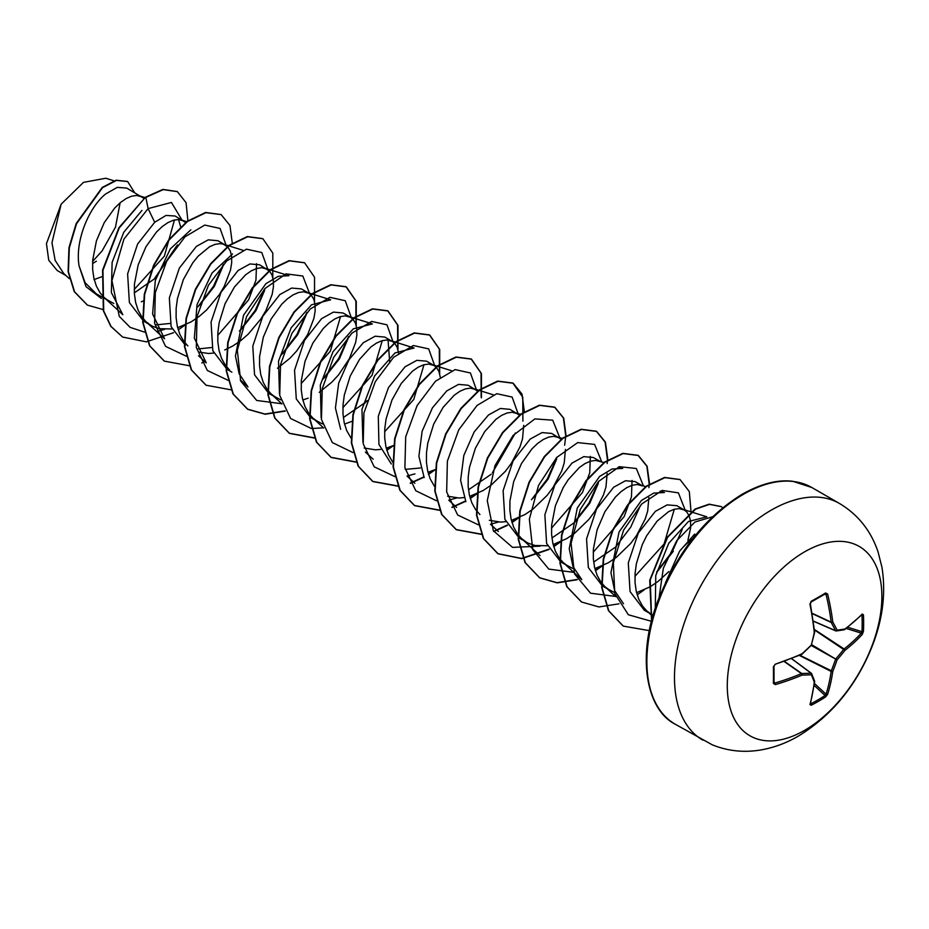 <?xml version="1.0" encoding="UTF-8"?>
<svg xmlns="http://www.w3.org/2000/svg" width="929" height="929" viewBox="0 0 929 929"><rect width="100%" height="100%" fill="white"/><g stroke="black" fill="none" stroke-linecap="round" stroke-linejoin="round"><path stroke-width="1.39" d="M809.96 704.588A218.547 114.708 -115.8 0 0 814.269 682.153A218.57 57.041 -132.4 0 0 811.342 674.733A218.57 79.035 -159.2 0 1 802.064 675.104A218.547 136.691 -175.5 0 1 775.343 684.603L773.392 683.396A217.607 67.991 -103.4 0 0 773.392 666.79L775.343 664.2A218.547 114.697 -4.2 0 0 802.064 653.749A218.57 153.25 -27.7 0 0 811.342 645.016A218.57 153.25 -92.3 0 0 814.269 632.614A218.547 114.708 -115.8 0 0 809.96 604.256L811.214 601.26A217.607 67.991 -16.6 0 0 818.565 597.126A217.607 67.991 -16.6 0 0 825.602 592.957A1.161 0.708 58.7 0 1 825.382 593.805L825.382 593.805A1.161 0.708 58.7 0 1 825.091 593.863L827.623 594.049A218.547 136.702 55.5 0 1 832.756 621.931A218.57 79.035 39.2 0 1 837.075 630.164A218.57 57.041 12.4 0 0 844.96 628.979A218.547 114.697 -4.2 0 0 862.24 614.034L863.436 614.801A217.607 164.154 35.7 0 1 863.656 623.162A217.607 164.154 35.7 0 1 863.436 631.406L862.24 634.437A218.547 136.691 -175.5 0 1 844.96 650.335A218.57 175.256 159.6 0 1 837.075 659.88A218.57 175.256 80.4 0 1 832.756 671.481A218.547 136.702 55.5 0 1 827.623 694.393L825.602 696.936A217.607 164.143 -155.7 0 1 818.565 701.244A217.607 164.143 -155.7 0 1 811.214 705.239L809.96 704.588A1.161 0.848 15.3 0 0 810.343 704.147L814.663 681.654A1.161 0.766 6.8 0 0 814.64 681.456M810.529 703.474L810.785 703.787A216.445 163.272 24.3 0 0 825.091 695.531L826.044 694.207A217.386 135.971 -124.5 0 0 831.153 671.412A1.161 0.604 -63.3 0 1 831.211 671.017A217.409 174.315 -99.6 0 0 835.508 659.485L835.949 658.707A217.409 174.315 -20.4 0 0 843.799 649.22A1.161 0.604 -56.7 0 1 844.113 648.965A217.386 135.971 4.5 0 0 861.288 633.148L861.961 631.674A1.161 0.685 3.1 0 0 863.436 631.406M804.572 730.368A109.308 63.114 -60 0 1 727.279 685.741A109.308 63.114 -60 0 1 804.572 551.861A109.308 63.114 -60 0 1 881.876 596.488A109.308 63.114 -60 0 1 804.572 730.368M825.602 592.957L827.623 594.049M694.706 534.07L679.587 551.199A53.417 30.843 -60 0 1 692.558 538.878M679.587 551.199L665.361 583.017M94.015 279.606L101.888 276.714M143.925 198.365L126.739 188.088L117.275 187.368L105.639 193.964C89.184 207.225 74.831 240.541 79.058 265.845L85.108 282.718L96.43 293.947L113.826 303.493M141.94 196.867L136.644 195.45L131.639 196.17L126.158 198.551L120.445 202.522L114.731 207.98L104.245 222.658L96.442 240.797L92.703 260.132L92.656 269.491L93.875 278.247L96.384 286.12L100.135 292.879L104.408 297.756L109.39 301.426M185.916 222.716L175.093 216.004L166.012 215.435L154.69 222.286L137.597 244.06L127.621 273.892L129.375 302.552L143.635 321.19L152.67 326.346L159.463 328.703L171.946 328.971M155.422 324.918L169.972 323.466M183.663 220.951L178.368 219.534L173.351 220.254L167.882 222.635L162.169 226.606L156.455 232.064L145.969 246.742L138.166 264.881L134.426 284.216L134.38 293.576L135.599 302.331L138.107 310.216L141.858 316.975L146.132 321.852L151.102 325.51M177.636 327.728L191.2 321.84L199.131 316.475L206.598 309.984L219.302 294.69L224.203 286.434L230.45 270.246L231.681 262.907L231.623 256.439L230.334 251.097L227.895 247.079L223.32 244.141L220.092 243.619L215.075 244.35L209.606 246.719L198.179 256.149L192.698 262.93L183.35 279.606L177.439 298.639L176.15 308.3L176.104 317.66L177.323 326.416L179.831 334.301L183.582 341.059L187.855 345.936M225.387 245.035L217.909 240.727L208.259 239.845L196.414 246.382L179.355 268.086L169.345 297.942L171.11 326.671L185.359 345.286M197.18 349.002L211.835 347.516M198.504 352.079L208.653 353.484L213.67 353.055M224.748 349.966L232.924 345.925L240.855 340.56L248.31 334.08L261.026 318.775L265.926 310.518L272.174 294.33L273.405 286.991L273.347 280.523L272.058 275.181L269.619 271.163L259.632 264.811L249.982 263.941L238.138 270.467L221.067 292.205L211.057 322.084L212.834 350.756L227.071 369.37L231.878 372.146M267.099 269.131L261.815 267.715L256.799 268.435L251.329 270.815L245.616 274.787L234.422 287.026L225.073 303.69L219.163 322.723L217.874 332.396L217.816 341.756L219.047 350.512L221.555 358.385L225.306 365.143L229.568 370.021M277.504 368.244L290.034 358.164L296.827 350.814L307.65 334.614L313.897 318.415L315.128 311.076L315.07 304.619L313.781 299.277L311.343 295.259L308.823 293.216L301.356 288.896L291.694 288.06L279.861 294.551L262.791 316.278L252.793 346.122L254.546 374.805L268.795 393.455L280.709 399.842M308.823 293.216L303.539 291.799L298.523 292.519L293.053 294.899L287.34 298.871L281.626 304.329L271.129 319.007L263.325 337.146L259.597 356.481L259.539 365.84L260.77 374.596L263.279 382.481L267.018 389.239L271.291 394.117L276.273 397.775M302.808 399.993L308.196 398.146M319.228 392.328L331.758 382.249L338.551 374.898L349.374 358.699L355.621 342.511L356.852 335.172L356.794 328.703L355.505 323.362L353.066 319.344L350.547 317.3L343.068 312.992L333.43 312.109L321.585 318.647L304.526 340.351L294.539 370.195L296.281 398.947L310.518 417.551L322.433 423.926M350.547 317.3L345.263 315.883L340.246 316.615L334.765 318.984L329.052 322.955L323.338 328.413L312.852 343.091L305.049 361.23L301.321 380.565L301.263 389.925L302.494 398.68L305.002 406.565L308.742 413.324L313.015 418.201L317.997 421.859M344.531 424.088L352.219 421.243M398.553 353.066L397.229 347.446L394.79 343.428L392.27 341.396L384.792 337.076L375.153 336.205L363.309 342.731L349.037 359.639L338.702 383.027L335.427 407.982L340.653 429.279M392.27 341.396L386.987 339.979L381.97 340.699L376.489 343.08L370.776 347.051L359.593 359.291L350.245 375.955L344.334 394.988L343.045 404.661L342.987 414.02L344.218 422.776L346.726 430.65L351.383 438.639M364.156 448.022L375.537 449.833L380.553 449.415M386.255 448.173L393.548 445.502M440.265 377.151L438.952 371.542L436.502 367.524L433.994 365.48L426.516 361.16L416.854 360.336L405.021 366.816L388.461 387.614L378.3 416.262L378.927 444.445L391.341 464.012M405.23 469.389L420.326 467.995M433.994 365.48L428.699 364.063L423.694 364.783L418.213 367.164L412.499 371.135L401.316 383.375L391.968 400.039L386.058 419.084L384.769 428.745L384.711 438.105L385.941 446.861L388.45 454.745L392.746 462.259M427.967 472.257L435.26 469.598M477.97 391.341L468.239 385.256L458.589 384.374L446.744 390.912L432.449 407.819L422.138 431.253L418.886 456.267L424.181 477.611M475.718 389.565L470.422 388.148L465.417 388.879L459.936 391.248L454.223 395.22L443.04 407.459L433.692 424.135L427.781 443.168L426.481 452.829L426.434 462.189L427.665 470.945L430.173 478.83L434.47 486.343M447.604 496.191L458.984 498.014L464.001 497.584M469.691 496.353L483.254 490.454L491.186 485.089L505.434 471.258L511.356 463.304L520.008 446.803L522.516 438.86L523.712 425.331M519.427 415.158L509.963 409.341L500.325 408.47L488.468 414.996L474.162 431.962L463.838 455.396L460.598 480.398L465.893 501.695M517.441 413.66L512.146 412.244L507.141 412.964L501.66 415.344L495.947 419.316L484.752 431.555L475.404 448.219L469.505 467.252L468.204 476.925L468.158 486.285L469.377 495.041L471.886 502.914L475.636 509.673L479.91 514.55M489.328 520.286L500.708 522.098L505.748 521.668M511.414 520.437L524.978 514.538L532.909 509.173L547.158 495.343L553.08 487.388L561.731 470.887L564.228 462.944L565.436 449.415M561.151 439.254L551.687 433.425L542.025 432.6L530.192 439.08L513.122 460.807L503.123 490.651L504.888 519.323L519.137 537.984L528.171 543.14L534.965 545.497L547.448 545.764M559.165 437.745L553.87 436.328L548.853 437.048L543.384 439.429L537.67 443.4L531.957 448.858L521.471 463.536L513.667 481.675L509.928 501.01L509.882 510.369L511.101 519.125L513.609 527.01L517.36 533.769L521.633 538.646L526.604 542.304M553.138 544.522L566.702 538.634L574.633 533.269L588.881 519.427L594.804 511.484L603.444 494.983L605.952 487.04L607.16 473.511M599.913 461.272L593.41 457.521L583.76 456.638L571.916 463.176L554.857 484.88L544.87 514.747L546.612 543.477L560.861 562.08L572.775 568.455M603.931 462.526L595.594 460.412L590.577 461.144L585.107 463.513L579.394 467.484L568.2 479.724L563.195 487.62L555.391 505.759L551.652 525.094L551.605 534.454L552.825 543.21L555.333 551.094L559.084 557.853L563.357 562.73L568.327 566.388M594.862 568.618L608.425 562.719L616.357 557.354L630.605 543.523L636.528 535.568L645.167 519.067L647.676 511.124L648.883 497.596M641.637 485.356L635.134 481.605L625.484 480.734L613.639 487.26L596.557 509.022L586.559 538.878L588.336 567.549L602.573 586.164L614.487 592.551M642.601 485.925L637.317 484.508L632.301 485.228L626.831 487.609L621.118 491.58L615.404 497.038L604.907 511.716L597.103 529.855L593.376 549.19L593.317 558.55L594.548 567.305L597.057 575.179L600.808 581.937L605.069 586.814L610.051 590.484M636.586 592.702L650.137 586.803L658.069 581.438L668.868 571.556M683.361 509.452L676.858 505.69L667.185 504.865L655.363 511.345L638.293 533.072L628.294 562.904L630.059 591.587L644.296 610.248L653.099 615.288M687.901 540.376L690.63 527.869L690.572 521.413L689.283 516.071L686.845 512.053L684.325 510.009L679.041 508.593L674.024 509.313L668.555 511.693L657.128 521.123L646.63 535.801L642.299 544.568L636.388 563.613L635.099 573.274L635.041 582.634L636.272 591.39L638.78 599.275L642.52 606.033L646.793 610.91L651.775 614.568M134.333 292.867L154.725 278.63L177.497 244.919M180.609 226.734L178.542 219.534M141.301 301.786L143.612 300.799M199.154 305.629L214.262 286.515L222.855 266.437M240.89 329.714L255.986 310.576L264.568 290.533M282.613 353.798L297.71 334.684L306.291 314.617M324.337 377.882L339.433 358.78L348.015 338.713M343.312 417.551L366.061 401.978M389.739 362.809L388.055 340.049M468.483 489.815L491.22 474.243M532.944 498.339L548.029 479.236L556.622 459.181M551.931 537.996L574.656 522.423L589.752 503.332L598.346 483.266M593.654 562.08L616.38 546.519M658.104 570.603L673.328 551.28M92.633 261.386L102.039 251.016L115.475 227.175L120.131 202.777M65.994 275.588L57.215 270.513L48.738 260.248L46.45 243.653L61.14 204.206L83.471 182.363L105.825 178.24L114 180.807M61.14 204.206L51.978 242.759L55.136 260.375L63.718 273.498L69.303 278.63M154.69 222.286L148.117 208.607L171.435 202.441L181.921 219.941M176.719 245.895L154.04 279.269M101.354 298.464L85.991 286.643L79.058 265.845M144.657 332.152L130.13 327.368L119.284 316.383L111.944 280.651L123.894 239.171L148.117 208.607L145.83 197.389L163.225 189.621L177.381 191.641L186.055 202.673L187.902 220.777M103.34 309.636L87.5 305.153L74.599 291.834L68.421 271.744L69.315 247.892L76.515 223.75L102.562 187.658L116.485 180.4L127.656 181.561L134.635 192.651M145.481 197.192L118.889 227.744L102.585 270.118L103.363 310.797L110.748 326.311L122.64 337.053L111.097 326.509L103.711 311.006L102.933 270.316L119.237 227.942L145.481 197.192L162.877 189.423L177.207 191.537M87.326 305.06L74.25 291.636L68.084 271.547L68.967 247.695L76.166 223.552L102.213 187.461L116.137 180.203L127.482 181.457M96.384 261.212L92.54 263.581M174.455 219.964L164.363 256.149L134.24 289.453M655.293 608.193L655.758 575.527L668.741 543.268L688.459 521.494L706.83 516.814L682.269 509.104M623.498 603.757L614.65 590.6L610.945 572.74L619.028 532.038L641.358 500.534L653.749 493.078L664.421 492.533M674.303 509.231L664.096 543.964L634.948 576.317M581.798 579.638L572.938 566.481L569.233 548.633L577.315 507.931L599.646 476.414L612.014 469.029L622.709 468.413L618.377 467.055M632.045 480.444L631.453 496.887L624.149 516.64L593.225 552.221M590.333 456.36L589.752 472.791L582.413 492.579L551.501 528.148M362.914 442.065L361.962 409.317L374.642 375.885L394.941 352.974L414.09 347.992L390.215 340.49M423.984 364.702L413.765 399.447L384.606 431.799M321.155 417.76L320.308 385.036L333 351.708L353.252 328.878L372.366 323.907M382.26 340.618L372.041 375.351L342.882 407.68M279.478 393.919L278.514 361.16L291.195 327.728L311.494 304.805L330.654 299.812M340.548 316.522L330.329 351.267L301.159 383.619M248.008 386.952L239.136 373.76L235.443 355.946L243.537 315.233L265.868 283.717L278.235 276.319L288.931 275.716L265.044 268.226M198.516 355.749L206.273 362.879L194.347 338.144L197.041 304.549L212.009 273.068L232.564 253.931M256.555 263.65L255.951 280.128L248.624 299.858L217.723 335.415M146.132 321.852L164.549 338.783L152.623 314.06L155.306 280.453L170.274 248.96L190.84 229.811M122.837 314.687L111.375 292.612L112.119 262.384L123.778 232.262L141.928 210.43M156.746 331.49L164.63 329.354M197.714 307L213.484 286.318L223.343 264.324M226.212 245.57L220.057 228.441L204.74 225.073L184.999 236.837L166.686 261.223L155.306 292.554L154.609 323.385L165.606 346.389L186.381 356.237M239.415 331.119L255.185 310.437L265.067 288.431M267.935 269.665L261.781 252.525L246.464 249.169L226.722 260.921L208.41 285.308L197.029 316.638L196.321 347.469L207.33 370.474L228.104 380.321M281.15 355.192L296.92 334.51L306.791 312.504M309.659 293.75L302.819 276.006L285.969 273.869L264.904 288.559L246.626 316.464L237.325 350.268L240.657 380.971L256.694 400.457L281.905 403.755M322.897 379.253L338.655 358.582L348.514 336.6M351.383 317.834L345.251 300.717L329.969 297.326L310.263 309.009L291.95 333.302L280.523 364.563L279.722 395.382L290.591 418.468L311.25 428.466M311.552 428.501L323.629 427.839M364.574 403.383L367.187 400.573M393.095 341.93L386.963 324.813L371.693 321.422L351.986 333.093L333.674 357.386L322.247 388.647L321.446 419.467L332.315 442.552L352.974 452.562M434.818 366.014L428.675 348.886L413.359 345.518L393.606 357.27L375.304 381.656L363.924 412.987L363.216 443.818L374.213 466.834L394.999 476.67M407.076 476.02L414.961 473.883M476.542 390.099L470.411 372.982L455.14 369.591L435.434 381.273L417.121 405.567L405.694 436.827L404.893 467.647L415.762 490.733L436.409 500.731M448.8 500.104L456.685 497.979M492.358 472.838L515.398 432.972M518.266 414.195L512.123 397.055L496.806 393.699L477.053 405.45L458.74 429.837L447.372 461.167L446.663 491.998L457.66 515.003L478.447 524.85M490.524 524.2L498.397 522.063M531.458 499.744L547.239 479.062L557.11 457.068M559.99 438.279L552.709 420.175L534.895 418.898L513.075 435.48L495.006 465.557L487.284 500.638L493.369 530.738L512.553 547.378L540.121 546.147M573.193 523.817L588.974 503.135L598.845 481.141M601.702 461.829L594.618 444.41L577.687 442.599L556.668 457.486L538.518 485.449L529.356 519.172L532.77 549.747L548.818 569.105L573.959 572.38M614.87 547.959L630.675 527.254L640.569 505.225M643.425 485.913L636.342 468.506L619.411 466.683L598.392 481.57L580.242 509.533L571.08 543.268L574.494 573.832L590.542 593.19L615.683 596.464M656.64 571.997L672.41 551.315L682.281 529.309M685.137 510.009L678.414 492.869L662.214 490.431L641.811 503.89L623.591 530.157L613.349 562.765L614.754 593.526L628.364 614.754L651.461 621.304M712.578 516.756L694.997 521.982L676.707 540.724L663.341 568.223L659.091 597.614M122.64 337.053L146.341 341.837L173.63 332.675M178.229 329.876L185.196 324.953M232.32 243.444L229.962 225.492L221.148 214.622L205.948 212.671L187.542 221.485L169.148 239.949L153.947 265.473L144.657 294.412L143.078 322.584L149.871 345.936L164.375 361.137L189.516 365.771M201.767 362.949L205.042 361.741M272.789 277.423L272.824 253.129L262.872 238.718L247.671 236.767L229.266 245.57L210.871 264.033L195.671 289.569L186.381 318.508L184.801 346.68L191.595 370.032L206.11 385.233L231.24 389.866M314.513 301.507L314.548 277.214L304.596 262.802L289.395 260.852L271.001 269.654L252.595 288.118L237.383 313.654L228.093 342.604L226.525 370.776L233.318 394.128L247.834 409.329L265.171 414.241L285.215 411.117M356.225 325.591L356.272 301.31L346.331 286.898L331.119 284.936L312.725 293.75L294.319 312.202L279.106 337.738L269.816 366.688L268.249 394.86L275.042 418.213L289.558 433.413L314.432 438.07M397.949 349.687L397.995 325.394L388.055 310.983L372.843 309.02L354.448 317.834L336.043 336.286L320.83 361.822L311.54 390.772L309.972 418.944L316.766 442.297L331.281 457.498L356.155 462.154M386.847 450.321L393.803 445.386M439.672 373.772L439.719 349.49L429.767 335.067L414.566 333.116L396.172 341.918L377.766 360.382L362.554 385.907L353.264 414.857L351.696 443.028L358.489 466.381L372.993 481.582L398.123 486.215M410.374 483.382L423.961 477.204M428.571 474.405L435.248 469.691M481.396 397.856L481.443 373.574L471.491 359.163L456.29 357.2L437.884 366.014L419.49 384.467L404.278 410.003L394.988 438.941L393.42 467.113L400.202 490.466L414.717 505.666L439.603 510.335M452.098 507.466L465.684 501.288M470.283 498.49L477.251 493.566M524.386 412.07L522.017 394.105L513.203 383.247L498.002 381.296L479.608 390.099L461.202 408.563L446.001 434.087L436.711 463.025L435.144 491.209L441.925 514.55L456.429 529.751L481.57 534.396M493.822 531.562L507.443 525.361M512.007 522.586L518.974 517.65M566.109 436.154L563.74 418.189L554.927 407.332L539.726 405.381L521.32 414.195L502.926 432.647L487.725 458.183L478.435 487.121L476.856 515.293L483.649 538.634L498.153 553.835L521.843 558.631L549.132 549.469M553.73 546.67L560.698 541.746M607.845 459.797L605.406 442.123L596.639 431.416L581.438 429.465L563.044 438.279L544.649 456.743L529.449 482.267L520.159 511.205L518.579 539.377L525.361 562.73L539.865 577.931L557.214 582.855L577.269 579.742M595.454 570.754L602.41 565.831M649.568 483.893L647.118 466.219L638.362 455.5L623.162 453.561L604.767 462.375L586.373 480.827L571.172 506.351L561.882 535.29L560.303 563.462L567.085 586.814L581.589 602.015L598.938 606.951L618.993 603.827M637.178 594.85L644.134 589.915M691.013 511.6L689.318 491.592L680.086 479.596L664.885 477.645L646.491 486.459L628.097 504.911L612.896 530.447L603.606 559.374L602.027 587.546L608.809 610.899L623.313 626.111L649.336 630.64M722.832 507.71L721.159 506.619L709.524 504.366L695.589 509.15L667.614 537.264L650.219 579.859L651.67 620.479M220.974 214.529L205.599 212.474L187.193 221.288L168.799 239.74L153.599 265.276L144.309 294.214L142.729 322.386L149.523 345.739L164.201 361.044M262.698 238.614L247.323 236.558L228.917 245.372L210.523 263.836L195.322 289.36L186.032 318.31L184.453 346.482L191.246 369.835L205.936 385.129M304.422 262.71L289.047 260.654L270.653 269.456L252.247 287.92L237.046 313.456L227.744 342.395L226.177 370.578L232.97 393.931L247.486 409.12L264.916 414.044L285.064 410.85M356.004 324.778L355.865 300.88L345.983 286.701L330.77 284.738L312.376 293.541L293.97 312.005L278.758 337.541L269.468 366.479L267.9 394.662L274.694 418.015L289.209 433.216L314.339 437.838M397.728 348.863L397.589 324.976L387.707 310.785L372.506 308.823L354.1 317.625L335.694 336.089L320.493 361.625L311.192 390.563L309.624 418.747L316.417 442.099L330.933 457.3L356.062 461.934M386.731 449.961L392.375 446.013M439.44 372.947L439.312 349.06L429.419 334.87L414.218 332.907L395.824 341.721L377.418 360.173L362.217 385.709L352.915 414.659L351.348 442.831L358.141 466.184L372.645 481.385L398.03 485.983M410.223 483.115L423.798 476.891M428.455 474.045L434.087 470.109M481.164 397.043L481.036 373.144L471.142 358.954L455.942 357.003L437.536 365.805L419.142 384.269L403.929 409.794L394.639 438.743L393.072 466.915L399.853 490.268L414.369 505.469L439.498 510.102M451.947 507.199L465.522 500.986M470.179 498.13L475.811 494.193M522.888 421.127L522.76 397.229L512.854 383.038L497.654 381.087L479.259 389.901L460.854 408.365L445.653 433.889L436.363 462.828L434.795 491L441.577 514.352L456.081 529.553L481.477 534.163M493.671 531.295L507.28 525.048M511.902 522.226L517.534 518.277M564.611 445.223L565.726 436.398M565.761 435.956L563.392 417.992L554.578 407.123L539.377 405.183L520.972 413.997L502.577 432.449L487.377 457.974L478.087 486.912L476.507 515.084L483.301 538.437L497.805 553.638L521.587 558.422L548.969 549.155M553.626 546.31L559.258 542.373M607.194 463.548L607.45 460.494M607.485 460.041L605.116 442.076L596.302 431.219L581.089 429.268L562.695 438.082L544.301 456.545L529.1 482.07L519.81 510.996L518.231 539.18L525.013 562.521L539.517 577.722L556.959 582.657L577.118 579.464M595.35 570.406L600.982 566.458M648.918 487.644L649.174 484.578M649.197 484.125L646.839 466.172L638.014 455.303L622.813 453.352L604.419 462.166L586.025 480.63L570.824 506.154L561.534 535.092L559.955 563.264L566.736 586.617L581.415 601.911M679.912 479.492L664.537 477.448L646.143 486.25L627.749 504.714L612.548 530.238L603.258 559.177L601.678 587.349L608.46 610.701L623.138 626.007M720.985 506.514L709.117 504.168L695.101 509.034L667.034 537.426L649.743 580.3L651.554 620.932M835.949 630.907A1.161 0.674 -66.6 0 1 835.508 630.652A1.161 0.848 -26.4 0 0 837.075 630.164A1.161 0.906 -97.3 0 1 835.949 630.907M813.305 621.048L835.508 630.652A217.409 78.617 -140.8 0 0 831.211 622.465A1.161 0.627 -65 0 1 831.153 622.14A1.161 0.581 -7 0 0 832.756 621.931A1.161 0.801 -29 0 1 831.211 622.465L812.155 613.593M773.392 683.396A1.161 0.708 1.3 0 0 773.927 682.501L774.867 683.047A217.386 135.971 4.5 0 0 801.437 673.606A1.161 0.627 -55 0 1 801.75 673.502A217.409 78.617 20.8 0 0 810.982 673.13A1.161 0.674 -53.4 0 1 811.423 673.386A1.161 0.906 -22.7 0 1 811.667 673.699A1.161 1.161 0 0 0 811.296 673.211L791.694 658.649M810.785 703.787A1.161 0.65 63 0 1 811.214 705.239M814.594 681.12A1.161 0.952 -20.2 0 1 814.269 682.153A1.161 0.766 6.8 0 0 814.663 681.654A1.161 1.161 0 0 0 814.594 681.12L811.667 673.699A1.161 0.906 -22.7 0 1 811.342 674.733A1.161 0.848 -93.6 0 0 810.982 673.13L791.566 658.696M814.164 685.428L825.091 695.531A1.161 0.685 56.9 0 1 825.602 696.936M814.431 683.477L826.044 694.207A1.161 0.813 17.6 0 0 827.623 694.393M799.358 655.433L831.153 671.412A1.161 0.755 8 0 0 832.756 671.481L799.823 655.235M784.227 661.553L801.437 673.606A1.161 0.581 -113 0 1 802.064 675.104A1.161 0.801 -91 0 0 801.75 673.502L784.529 661.436M811.319 645.516L837.075 659.88L811.76 644.749M775.343 684.603L774.031 681.747M814.431 629.932L844.96 650.335A1.161 0.755 52 0 0 844.113 648.965L814.373 629.432M774.02 682.873L774.008 666.209A1.161 0.627 -1.2 0 0 773.927 665.977M773.392 666.79A1.161 0.627 -1.2 0 0 774.008 666.209L774.867 664.653M846.191 628.468L861.288 633.148A1.161 0.813 42.4 0 1 862.24 634.437M775.343 664.2L801.843 654.341A1.161 1.161 0 0 0 802.145 654.144L802.006 654.144M811.017 645.341L811.412 645.411A1.161 1.161 0 0 0 811.725 644.877L801.843 654.341M847.747 627.261L861.961 631.674A216.445 163.272 -144.3 0 0 862.182 623.464A216.445 163.272 -144.3 0 0 861.961 615.149A1.161 0.65 -3 0 0 863.436 614.801M861.671 614.615L862.054 614.592A1.161 0.848 -135.3 0 0 862.24 614.034M844.542 629.653A1.161 0.766 -126.8 0 0 844.96 628.979A1.161 0.952 -99.8 0 1 844.229 629.781A1.161 1.161 0 0 0 844.74 629.572L862.054 614.592M814.582 632.37L814.64 632.486A1.161 1.161 0 0 0 814.663 632.126L811.458 644.575M843.799 629.734A1.161 0.952 -99.8 0 0 844.229 629.781L836.344 630.965A1.161 1.161 0 0 1 835.728 630.872L813.328 621.187M809.96 604.256L810.111 603.606M811.214 601.26A1.161 0.627 61.2 0 1 811.029 602.085L811.029 602.085A1.161 0.627 61.2 0 1 810.785 602.131M702.788 740.123A136.644 78.895 -60 0 1 681.84 630.628A136.644 78.895 -60 0 1 771.105 510.218A136.644 78.895 -60 0 1 839.433 503.448L811.807 487.504A136.644 78.895 120 0 0 743.49 494.274A136.644 78.895 120 0 0 654.225 614.684A136.644 78.895 120 0 0 675.174 724.179L712.229 744.791C727.372 750.957 743.223 752.734 759.783 750.133C773.195 747.938 786.085 743.246 798.441 736.058C831.78 715.574 856.352 685.672 872.145 646.352C882.747 619.399 886.022 593.05 881.958 567.305L878.068 551.907C870.914 530.749 858.036 514.585 839.433 503.448M835.566 630.733L813.316 621.118M812.097 613.268L831.153 622.14A217.386 135.971 -124.5 0 0 826.044 594.409L824.499 594.339M791.636 658.673L811.087 673.13M814.663 632.126L810.367 603.804L811.029 602.085L825.463 593.77M675.174 724.179C647.165 710.209 635.842 658.243 657.895 600.738C677.055 552.511 705.204 516.977 742.329 494.158C761.072 483.672 777.898 479.387 792.809 481.303L811.807 487.504M652.773 616.403L646.793 610.91M615.741 596.627L605.069 586.814M664.432 492.509L660.101 491.151M646.085 486.75L640.545 485.019M581.775 579.673L563.357 562.73M540.051 555.577L521.633 538.646M562.208 438.442L557.11 436.839M498.327 531.493L490.582 524.362M520.484 414.357L515.386 412.755M456.603 507.408L448.858 500.278M493.206 394.79L473.662 388.67M414.88 483.312L407.134 476.182M451.482 370.706L431.939 364.574M373.168 459.228L365.411 452.098M323.687 428.014L313.015 418.201M372.378 323.884L348.491 316.406M281.963 403.918L271.291 394.117M330.654 299.8L306.767 292.31M247.997 386.963L240.239 379.833M242.875 250.261L223.32 244.141M187.135 221.787L181.608 220.045M122.825 314.699L104.408 297.756M144.982 197.563L139.884 195.961M810.367 603.804L810.39 603.06L810.367 603.804"/></g></svg>
